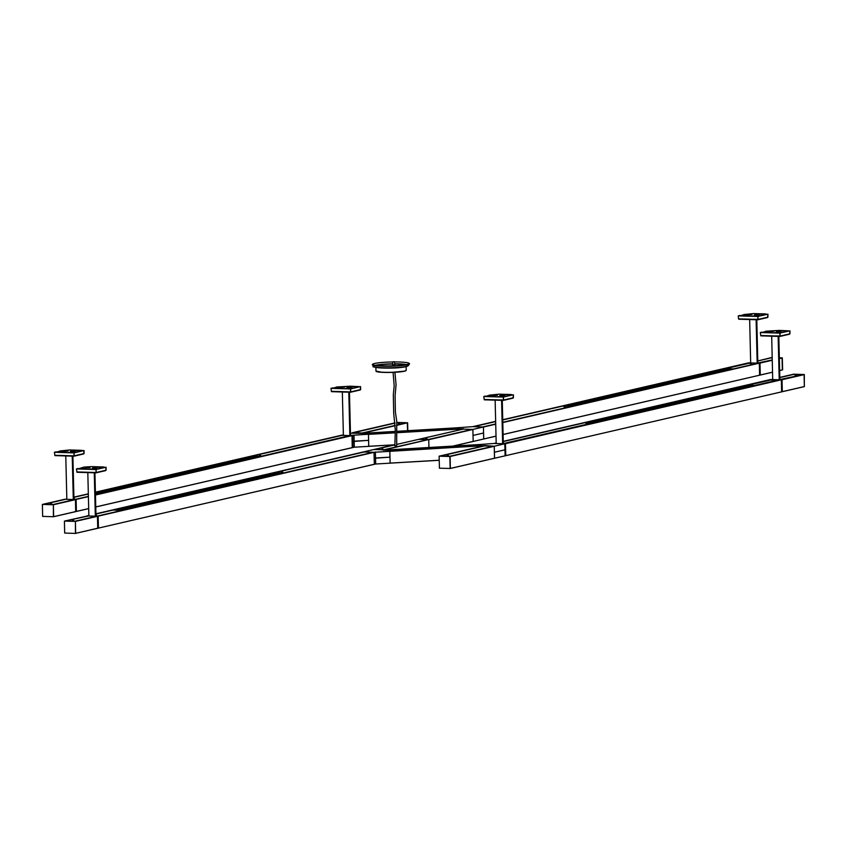 <?xml version="1.0" encoding="UTF-8"?>
<svg xmlns="http://www.w3.org/2000/svg" width="847" height="847" viewBox="0 0 847 847"><rect width="100%" height="100%" fill="white"/><g stroke="black" fill="none" stroke-linecap="round" stroke-linejoin="round"><path stroke-width="1.27" d="M394.13 361.711L392.786 361.838L394.13 361.711M396.661 444.431L462.917 429.154M373.866 449.524L374.639 449.598M383.839 449.821L472.118 429.408L383.839 449.821L427.968 439.614L428.741 439.699L428.931 447.502L428.741 439.699L472.88 429.482L473.177 441.456L472.88 429.429L462.113 429.101L463.521 428.773L460.588 428.942L456.872 427.809L472.668 426.655L483.436 426.983L472.88 429.429M472.128 429.408L383.193 450.17L386.401 450.138M381.986 449.037L382.918 448.952L381.986 449.037M374.745 449.545L394.818 444.908L374.755 449.545L383.67 449.81L427.851 439.635L418.884 439.339L427.809 439.604L472.001 429.429M392.86 364.866L394.702 364.824M392.786 361.838L392.733 365.343M378.884 364.877L377.794 364.983L378.884 364.877M392.637 365.83L389.292 365.915M394.638 361.955A18.253 1.938 178.6 0 1 398.069 361.987A18.253 1.938 178.6 0 1 408.974 363.225A18.253 1.938 178.6 0 1 409.112 363.659A18.253 1.938 178.6 0 1 383.765 365.904A18.253 1.938 178.6 0 1 372.733 364.549A18.253 1.938 178.6 0 1 372.849 364.115A18.253 1.938 178.6 0 1 392.786 361.976M409.112 363.363A18.623 1.98 178.6 0 1 409.345 363.49A18.623 1.98 178.6 0 1 409.482 363.924A18.623 1.98 178.6 0 1 383.627 366.211A18.623 1.98 178.6 0 1 372.373 364.835A18.623 1.98 178.6 0 1 372.489 364.39A18.623 1.98 178.6 0 1 372.712 364.252M462.166 429.101L462.864 429.122M426.126 438.831L427.057 438.746L426.126 438.831M463.013 429.133L471.948 429.397M456.893 427.82L397.169 431.303L456.893 427.82L460.281 428.868L397.127 432.531L460.588 428.942M350.457 433.177L365.025 433.336M395.263 432.817L368.456 434.384L368.731 446.348M368.191 434.246L350.277 435.411M460.323 428.868L397.116 432.552M372.394 433.42L373.633 433.368L372.394 433.42M365.057 433.293L395.316 431.525L365.068 433.293L368.138 434.225L395.274 432.648M478.566 444.717L386.433 450.096L478.566 444.717L481.647 445.649L389.811 451.123L386.116 450.001L478.523 444.717M389.567 451.049L481.964 445.808L389.832 451.186L390.107 463.15M481.964 445.808L478.248 444.622L494.045 443.468L504.812 443.786L494.256 446.231L484.897 445.575L374.035 452.287L363.268 451.959L373.823 449.513L384.591 449.842M393.77 450.223L395.009 450.17L393.77 450.223M386.444 450.096L389.514 451.028L481.647 445.649M440.154 456.194L450.117 456.501L450.35 468.465L450.117 456.501L449.344 456.417L493.494 446.21L449.365 456.417M494.553 458.259L494.404 452.245L504.96 449.81L505.108 455.824L494.5 458.259L494.256 446.295L493.505 446.21M484.293 445.956L439.138 456.173L449.799 456.501L494.203 446.231M447.502 455.633L448.434 455.548L447.502 455.633M484.399 445.935L440.271 456.141L449.238 456.469M440.271 456.141L484.41 445.935L493.378 446.231M494.256 446.295L449.852 456.554L450.149 468.476L494.553 458.206M450.35 468.465L439.434 468.211L439.127 456.173L483.531 445.903M450.371 468.465L494.51 458.259L450.149 468.476M352.5 432.711L395.041 422.875L353.252 432.796M407.82 430.689L407.619 422.833L407.555 430.7L407.301 422.833L397.063 425.268M395.242 425.692L363.215 433.039M406.581 422.812L397.391 422.558M362.452 433.018L395.231 425.618M406.592 422.812L397.052 425.014L406.592 422.812M399.202 423.309L398.27 423.394L399.202 423.309M397.042 424.972L406.433 422.801L397.508 422.537M395.221 425.395L362.283 433.008L353.379 432.743L395.062 423.098L353.199 432.732M397.063 425.194L407.566 422.769L396.904 422.441M342.336 391.981L343.395 435.316L342.04 435.358M66.098 499.137L66.828 498.968L66.151 499.19M95.764 506.93L352.257 447.661L352.003 435.686L352.299 447.608L352.955 447.449L352.67 435.538L351.95 435.633L95.478 495.019M75.351 499.412L88.395 496.395L75.351 499.412L76.114 499.497L76.399 511.408L75.711 511.609M351.24 435.612L95.467 494.764L351.95 435.633L349.853 435.506L348.795 392.182M259.733 455.559L260.654 455.485L259.733 455.559M252.565 456.162L95.415 492.435L252.491 456.067L261.458 456.374M342.167 435.337L252.501 456.067L342.156 435.337L351.124 435.633M73.721 499.359L75.235 499.465M256.599 456.289L95.436 493.483L100.062 493.695L95.467 494.712M252.83 456.173L95.415 492.509M253.105 456.184L95.415 492.573M253.369 456.194L95.415 492.647M253.634 456.194L95.415 492.721M253.909 456.205L95.425 492.785M254.174 456.215L95.425 492.859M254.449 456.226L95.425 492.922M254.714 456.226L95.425 492.996M254.989 456.237L95.425 493.07M255.254 456.247L95.425 493.134M255.519 456.258L95.436 493.208M255.794 456.258L95.436 493.282M256.059 456.268L95.436 493.346M256.334 456.279L95.436 493.42M256.874 456.3L95.69 493.494M257.139 456.3L95.965 493.505M96.198 493.547L257.403 456.311M257.679 456.321L96.494 493.526M257.943 456.332L96.77 493.536M258.219 456.332L97.034 493.536M258.483 456.342L97.31 493.547M258.759 456.353L97.574 493.557M259.023 456.364L97.881 493.6M259.288 456.364L98.146 493.61M259.563 456.374L98.421 493.621M259.828 456.385L98.654 493.589M260.103 456.395L98.919 493.6M260.368 456.406L99.194 493.6M260.643 456.406L99.459 493.61M260.908 456.417L99.734 493.621M99.967 493.663L261.183 456.438M759.23 363.003L772.273 359.986L759.24 363.003L759.992 363.088L760.278 374.999L759.59 375.21L759.336 363.236L758.552 363.162L502.79 422.304L572.17 406.221L563.266 405.946L502.737 419.943L563.266 405.946M483.69 439.011L483.436 427.047L495.728 424.199M495.654 421.361L473.473 426.74M749.362 362.908L748.589 362.865M482.557 427.015L495.717 424.125M564.938 406.729L564.017 406.814L564.938 406.729M572.159 406.179L733.354 368.996M482.504 426.962L473.579 426.687L495.664 421.584L473.589 426.687M751.173 363.659L750.241 363.744L751.173 363.659M758.457 363.183L749.468 362.887L563.371 405.957M733.618 368.932L724.661 368.625L749.479 362.887M733.068 368.974L571.926 406.211M732.803 368.964L571.587 406.2M732.528 368.953L571.323 406.2M732.263 368.953L571.058 406.189M731.988 368.943L570.783 406.179M731.723 368.932L570.518 406.168M731.459 368.921L570.243 406.158M731.183 368.911L569.978 406.158M730.919 368.911L569.777 406.147M730.643 368.9L569.438 406.137M730.379 368.89L569.173 406.126M730.114 368.879L568.898 406.126M729.839 368.879L568.633 406.115M729.574 368.868L568.358 406.105M729.299 368.858L568.093 406.094M729.034 368.847L567.829 406.094M728.759 368.847L567.554 406.084M728.494 368.837L567.289 406.073M728.229 368.826L567.014 406.062M727.954 368.816L566.749 406.052M727.689 368.805L566.537 406.052M727.414 368.805L566.272 406.041M727.149 368.794L565.944 406.031M726.874 368.784L565.669 406.02M726.61 368.773L565.404 406.02M726.345 368.773L565.129 406.009M726.07 368.763L564.864 405.999M725.805 368.752L564.589 405.988M725.53 368.741L564.324 405.988M725.265 368.741L564.06 405.978M724.99 368.731L563.784 405.967M724.725 368.72L563.52 405.957M363.31 451.959L95.933 513.79L364.072 452.012M97.373 516.067L373.283 452.256L374.046 452.34L374.332 464.315L374.035 452.287M373.273 452.266L97.384 516.067L98.146 516.151L98.432 528.062L97.733 528.274L97.49 516.299L96.706 516.225M281.765 472.213L282.697 472.128L281.765 472.213M113.244 510.053L274.523 472.721L283.491 473.028M364.178 451.991L373.156 452.287M95.965 515.283L96.558 515.241L95.965 515.294M113.117 510.053L95.944 514.023L113.117 510.053L122.095 510.349L97.267 516.119M95.753 516.014L97.214 516.056M274.597 472.817L113.456 510.053M113.657 510.063L274.862 472.827M113.922 510.074L275.137 472.838M275.402 472.838L114.229 510.042M275.677 472.848L114.493 510.053M275.942 472.859L114.769 510.063M276.207 472.87L115.033 510.074M276.482 472.87L115.308 510.074M276.747 472.88L115.605 510.127M277.022 472.891L115.88 510.127M277.287 472.901L116.113 510.106M277.562 472.912L116.378 510.106M277.827 472.912L116.653 510.116M278.091 472.922L116.918 510.127M117.161 510.169L278.367 472.933M117.426 510.18L278.631 472.944M278.907 472.944L117.722 510.148M279.171 472.954L117.998 510.159M279.446 472.965L118.262 510.169M279.711 472.975L118.538 510.18M279.976 472.975L118.802 510.18M280.251 472.986L119.109 510.233M280.516 472.997L119.374 510.233M280.791 473.007L119.607 510.212M281.056 473.018L119.882 510.212M281.331 473.018L120.147 510.222M281.596 473.028L120.422 510.233M120.655 510.275L281.86 473.039M282.136 473.05L120.952 510.243M282.4 473.05L121.227 510.254M282.676 473.06L121.492 510.265M282.94 473.071L121.767 510.275M283.216 473.092L122.032 510.286M803.316 374.565L781.273 379.657L782.025 379.742L782.279 391.706L505.723 455.665L505.468 443.701L504.706 443.616L780.585 379.816M781.262 379.657L804.099 374.639L804.385 386.55L782.321 391.653L782.025 379.742L781.368 379.89L781.665 391.801L782.321 391.653L781.622 391.865L781.368 379.89L780.616 379.805L504.706 443.616M771.405 379.562L770.632 379.52M586.971 423.384L586.05 423.458L586.971 423.384M594.16 422.875L585.288 422.6L503.266 441.573L585.288 422.6M504.59 443.669L503.086 443.563M773.205 380.314L772.284 380.398L773.205 380.314M780.489 379.837L771.501 379.541L585.404 422.611M755.651 385.576L746.694 385.279L771.511 379.541M594.192 422.833L755.386 385.639M755.101 385.629L593.895 422.865M754.836 385.618L593.631 422.854M754.561 385.607L593.355 422.844M754.296 385.597L593.091 422.844M754.031 385.597L592.815 422.833M753.756 385.586L592.551 422.822M753.491 385.576L592.275 422.812M753.216 385.565L592.011 422.801M752.951 385.565L591.746 422.801M752.687 385.554L591.471 422.791M752.411 385.544L591.206 422.78M752.147 385.533L590.994 422.78M751.871 385.523L590.666 422.769M751.607 385.523L590.401 422.759M751.331 385.512L590.126 422.748M751.067 385.501L589.861 422.738M750.802 385.491L589.586 422.738M750.527 385.491L589.321 422.727M750.262 385.48L589.046 422.717M749.987 385.47L588.781 422.706M749.722 385.459L588.517 422.706M749.447 385.459L588.242 422.695M749.182 385.449L587.977 422.685M748.917 385.438L587.765 422.674M748.642 385.427L587.5 422.674M748.377 385.417L587.162 422.664M748.102 385.417L586.897 422.653M747.837 385.406L586.632 422.642M747.562 385.396L586.357 422.632M747.298 385.385L586.092 422.632M747.033 385.385L585.817 422.621M746.758 385.374L585.552 422.611M453.071 446.094L496.014 436.163L483.732 439L483.584 432.997L473.028 435.443L483.584 432.997L483.436 426.983M389.832 451.133L389.98 457.147L375.528 457.983L375.676 464.008L390.128 463.161L389.98 457.147L374.183 458.301L375.528 457.983L375.39 451.97M375.676 464.008L374.332 464.315M504.812 443.786L504.96 449.81L494.404 452.245L494.256 446.231M364.761 433.198L395.316 431.409L364.761 433.198L368.456 434.32L368.604 440.345L354.152 441.181L354.3 447.195L368.752 446.358L368.604 440.345L352.807 441.499L352.659 435.474M354.3 447.195L352.913 447.512L352.807 441.499L354.152 441.181L354.004 435.167M341.934 435.157L95.404 492.171L343.374 434.807M771.321 357.603L772.093 357.656M779.653 370.52L782.353 369.895L782.067 357.985L782.617 369.832L782.321 357.921L779.356 358.609M503.097 434.479L772.57 372.204L759.59 375.21L759.336 363.236L757.176 363.056L756.117 319.732M781.135 357.9L779.346 358.313L781.178 357.932M772.273 359.943L757.229 363.119M772.21 357.625L757.79 360.96L771.331 357.603M779.356 358.535L782.268 357.858L779.335 357.773M772.21 357.561L771.585 357.55M65.452 521.106L75.415 521.403L75.669 533.377L75.415 521.403L74.642 521.318L96.727 516.215L74.652 521.318M87.516 515.971L64.436 521.085L75.097 521.403L97.426 516.236L95.33 516.119L94.271 472.795M72.8 520.545L73.731 520.46L72.8 520.545M65.558 521.053L74.536 521.381M87.643 515.939L65.568 521.043L87.633 515.939L96.6 516.247M374.332 464.251L97.733 528.274L98.432 528.062L98.146 516.151L75.415 521.403L75.447 533.377L97.776 528.21L97.426 516.236L98.093 516.088L95.383 516.172M75.679 533.366L97.723 528.274L75.404 533.43L64.679 533.049L64.425 521.085L88.871 515.918L87.813 472.594M43.419 504.452L53.382 504.748L53.636 516.723L53.382 504.748L52.62 504.664L74.695 499.561L52.62 504.664M75.701 511.62L53.615 516.723L76.357 511.461L75.701 511.62L75.457 499.645L74.695 499.561M65.484 499.317L64.711 499.264M50.767 503.891L51.699 503.806L50.767 503.891M74.568 499.592L65.611 499.285L43.536 504.399L52.503 504.727M88.691 508.56L76.399 511.408L76.114 499.497L53.382 504.748L53.414 516.723L75.743 511.556L75.457 499.645L73.297 499.465L72.239 456.141M53.414 516.723L42.636 516.395L42.392 504.431L53.065 504.748L76.05 499.434L73.35 499.529M42.636 504.378L64.732 499.264L42.657 504.367M505.066 455.813L505.765 455.612L505.468 443.701L781.315 379.827L804.301 374.512L804.343 386.603L804.099 374.639L794.126 374.31M782.289 391.706L804.364 386.603M795.936 375.052L795.005 375.136L795.936 375.052M803.21 374.586L794.242 374.279L779.822 377.614L794.253 374.279M803.168 374.543L779.208 379.71L778.149 336.386M804.301 374.512L793.628 374.194M761.792 332.193L760.384 332.522L761.792 332.246M779.833 333.104L789.902 330.838L779.833 333.115M789.902 330.838L789.648 334.173L780.002 336.397M779.971 335.984L780.034 333.115M780.108 335.963L760.871 335.857L779.854 336.428M789.955 330.806L789.965 333.676M779.992 333.115L760.32 332.543L779.992 333.115L780.055 335.963M760.85 335.857L760.32 332.543M779.886 333.136L779.949 335.994M761.802 332.564L766.334 331.209M765.857 331.209L779.515 330.404M788.483 331.113L784.671 331.992M774.592 332.956L770.558 332.585M779.494 330.415L788.483 330.838M770.082 332.564L762.628 332.585M784.417 332.045L782.353 332.522M784.798 330.923L781.739 330.785L784.798 330.923M765.466 332.003L768.525 332.14L765.466 332.162M769.351 331.378L773.914 331.336L769.351 331.378M776.35 331.59L780.913 331.548L776.35 331.59M761.792 332.088L762.628 332.342M774.592 332.702L782.342 332.257M779.208 379.71L779.865 379.551L778.817 336.407M804.364 374.575L782.025 379.742L779.865 379.551M505.108 455.76L504.812 443.849L505.468 443.701L502.716 443.722L779.272 379.774M771.691 336.185L772.708 379.572L503.256 441.351L770.643 379.509M782.279 391.706L804.343 386.603M77.913 468.603L76.495 468.931L77.913 468.656M106.023 467.237L95.955 469.513L106.023 467.237L105.769 470.583L96.113 472.806M95.965 472.838L96.156 469.524M96.23 472.372L95.997 469.545L76.548 468.931L96.103 469.524L96.177 472.372M106.076 467.216L106.087 470.085M76.961 472.266L95.944 472.838L76.982 472.266L76.442 468.952M86.203 469.217L98.474 468.931M77.924 468.973L84.044 467.078L91.794 466.623L103.768 466.983L104.594 467.237L100.782 468.402M86.193 468.973L78.75 468.994M100.539 468.455L98.464 468.656M100.92 467.322L97.86 467.184L100.92 467.322M81.587 468.412L84.647 468.55L81.587 468.571M85.473 467.788L90.036 467.735L85.473 467.788M92.471 467.999L97.034 467.946L92.471 467.999M77.913 468.497L78.739 468.751M95.33 516.119L95.986 515.961L94.928 472.806M373.982 452.277L98.146 516.151L374.046 452.34M98.39 528.115L374.289 464.315L98.379 528.115M739.759 315.539L738.34 315.867L739.759 315.592M738.34 315.867L757.959 316.46L738.288 315.899L738.489 318.747M767.869 314.184L757.8 316.46L767.869 314.184L767.615 317.519L757.959 319.743M757.938 319.33L758.001 316.46M758.076 319.319L738.817 319.213L757.769 319.774M767.922 314.152L767.933 317.022M757.853 316.482L757.917 319.34M757.959 316.46L758.023 319.319M739.77 315.91L744.301 314.555M743.825 314.555L753.639 313.57L765.614 313.93L766.44 314.184L762.628 315.338M752.559 316.302L748.526 315.931M748.039 315.92L740.596 315.942M762.385 315.391L760.32 315.878M762.766 314.269L759.706 314.131L762.766 314.269M743.433 315.349L746.493 315.486L743.433 315.518M747.319 314.724L751.882 314.682L747.319 314.724M754.317 314.936L758.88 314.893L754.317 314.936M739.759 315.433L740.585 315.687M752.559 316.047L760.31 315.603M757.176 363.056L757.832 362.908L756.784 319.753M502.8 422.494L759.283 363.183L757.832 362.908M772.57 372.161L760.278 374.999L759.992 363.088L772.284 360.25M749.659 319.531L750.675 362.918L502.737 419.72L748.61 362.855M772.273 360.176L502.8 422.568M503.414 399.943L484.293 399.816L483.764 396.502L503.436 397.074L485.236 396.205M483.764 396.502L485.236 396.152M513.346 394.787L503.277 397.063L513.346 394.787L513.091 398.132L503.446 400.356M484.293 399.816L503.372 400.377L503.489 397.074M513.398 394.766L513.409 397.635M503.33 397.095L503.393 399.943M503.436 397.074L503.499 399.922M485.246 396.523L489.778 395.168M489.301 395.157L499.127 394.173L511.09 394.533L511.927 394.787L508.115 395.951M498.036 396.904L494.002 396.544M493.526 396.523L486.072 396.544M507.861 396.004L505.797 396.481M508.242 394.871L505.183 394.734L508.242 394.871M488.91 395.962L491.969 396.1L488.92 396.121M492.795 395.337L497.358 395.284L492.795 395.337M499.794 395.549L504.357 395.496L499.794 395.549M485.236 396.047L486.072 396.301M498.036 396.661L505.797 396.205M502.716 443.722L503.309 443.51L502.26 400.356M502.652 443.669L501.593 400.335M495.135 400.144L496.194 443.468L494.097 443.468M505.723 455.665L781.612 391.865L505.723 455.665M332.437 387.99L331.018 388.318L332.437 388.042M350.626 388.911L360.335 386.624L350.679 388.911L330.965 388.35L350.626 388.911L350.7 391.769L350.679 388.911M360.536 386.634L360.293 389.969L350.637 392.193M350.542 391.992L350.52 388.932M360.6 386.603L360.61 389.472M331.484 391.663L350.467 392.235L331.484 391.663L330.965 388.35M332.437 388.36L336.968 387.005M336.492 387.005L350.16 386.221M359.128 386.91L355.306 387.788M345.237 388.752L341.193 388.381M350.16 386.2L359.117 386.634M340.716 388.371L333.273 388.392M355.062 387.841L352.998 388.328M355.444 386.719L352.384 386.581L355.444 386.719M336.111 387.799L339.171 387.937L336.111 387.968M339.996 387.174L344.56 387.132L339.996 387.174M346.995 387.386L351.558 387.344L346.995 387.386M332.426 387.884L333.263 388.138M345.227 388.498L352.987 388.053M349.853 435.506L350.51 435.358L349.451 392.203M95.478 494.944L349.906 435.57M352.955 447.449L95.764 506.972L352.913 447.512M55.881 451.949L54.462 452.277L55.881 452.002M82.403 450.54L73.922 452.859L83.98 450.593L83.737 453.928L74.081 456.152M73.933 456.184L74.123 452.87M74.197 455.718L73.964 452.891L54.515 452.277L74.07 452.87L74.144 455.718M82.307 450.509L83.938 450.583M84.044 450.562L84.054 453.431M54.928 455.612L73.911 456.184L54.949 455.612L54.409 452.298M55.881 452.319L60.423 450.964M59.936 450.953L69.761 449.969L81.725 450.339L82.561 450.593L78.75 451.747M68.681 452.711L64.637 452.34M64.16 452.319L56.717 452.34M78.506 451.8L76.442 452.277M78.887 450.678L75.828 450.54L78.887 450.678M59.555 451.758L62.614 451.896L59.555 451.917M63.44 451.133L68.004 451.091L63.44 451.133M70.439 451.345L75.002 451.303L70.439 451.345M55.87 451.843L56.707 452.097M68.671 452.457L76.431 452.002M73.297 499.465L73.954 499.307L72.895 456.162M65.78 455.94L66.839 499.264L64.721 499.264M88.395 496.575L76.05 499.434L88.395 496.649M396.184 445.755L394.84 445.871L396.184 445.755M373.876 449.524L394.818 444.675L373.876 449.524M374.575 449.545L394.818 444.855M418.894 439.339L463.044 429.133L418.884 439.339M379.096 365.703L380.208 365.512L379.255 365.417M373.707 366.507C371.325 366.783 374.903 367.312 384.443 368.096C396.523 368.318 404.453 367.513 408.233 365.66A17.321 1.842 178.6 0 1 384.178 367.789A17.321 1.842 178.6 0 1 373.707 366.507L372.373 364.835M407.449 366.105A16.569 1.758 178.6 0 1 384.485 368.085M376.11 365.438A16.569 1.758 178.6 0 1 377.423 365.173M379.234 364.898A16.569 1.758 178.6 0 1 392.839 364.062M394.691 364.051A16.569 1.758 178.6 0 1 397.455 364.083A16.569 1.758 178.6 0 1 405.777 364.708M375.369 365.332A16.961 1.8 178.6 0 1 392.839 363.829M394.681 363.818A16.961 1.8 178.6 0 1 397.603 363.85A16.961 1.8 178.6 0 1 406.518 364.57M379.456 365.724L380.197 365.502L379.329 364.919M384.4 368.085A16.569 1.758 178.6 0 1 374.522 366.91M376.132 371.293A15.002 1.588 -1.4 0 0 388.604 372.458A15.002 1.588 -1.4 0 0 404.887 371.113M406.052 370.562A15.002 1.588 -1.4 0 1 404.94 371.102L391.219 372.415L382.357 372.331L375.962 371.071A15.13 1.609 -1.4 0 0 388.074 372.341A15.13 1.609 -1.4 0 0 405.004 370.986A15.13 1.609 -1.4 0 0 406.211 370.33L406.126 366.687M453.06 446.094L473.124 441.456M452.785 446.115L473.177 441.393M427.153 438.788L425.692 438.735L427.153 438.788M393.929 444.876L368.752 446.348L393.94 444.876M368.752 446.295L394.247 444.813M397.116 432.711L460.588 429.006M368.434 434.32L395.263 432.753M397.116 432.648L460.567 428.942M365.004 433.272L395.316 431.504M397.169 431.398L457.136 427.894M457.189 427.915L397.169 431.419L457.189 427.915M390.128 463.15L439.18 460.292L390.128 463.15M390.128 463.097L439.18 460.239M386.38 450.075L478.513 444.696M484.24 445.924L440.101 456.131M493.325 446.2L449.185 456.406M448.529 455.591L447.068 455.548L448.529 455.591M398.185 423.352L399.636 423.394L398.185 423.352M73.901 497.147L88.332 493.812L73.901 497.147M76.368 511.461L88.691 508.613L76.357 511.461M73.901 497.327L88.332 494.034M95.415 492.351L341.987 435.326M351.082 435.602L261.405 456.342M260.749 455.517L259.288 455.474L260.749 455.517M88.395 496.353L75.182 499.412M73.933 498.65L74.515 498.587L73.933 498.47M496.014 436.11L483.722 438.958M759.568 375.21L503.097 434.522L759.59 375.21M749.32 362.876L502.737 419.9M495.654 421.541L473.42 426.687M758.584 363.162L502.79 422.314M563.922 406.772L565.383 406.814L563.922 406.772M733.576 368.89L758.404 363.151M750.156 363.702L751.607 363.744L750.156 363.702M87.432 515.759L88.861 515.431L87.432 515.759M88.13 515.781L88.861 515.611M95.933 513.981L364.03 451.98M364.199 451.991L274.534 472.721L364.189 451.991M373.114 452.256L283.449 472.997M282.782 472.171L281.32 472.128L282.782 472.171M496.183 442.981L494.754 443.309L496.183 442.981M771.352 379.53L503.266 441.531M496.183 443.161L495.453 443.33M504.537 443.606L594.202 422.875M585.955 423.426L587.416 423.468L585.955 423.426M755.609 385.544L780.436 379.805M772.189 380.356L773.65 380.398L772.189 380.356M782.31 369.948L779.653 370.573L782.3 369.959M749.976 362.728L750.707 362.558M757.79 360.917L772.051 357.625M87.474 515.939L65.399 521.043M96.558 516.215L74.483 521.318M73.827 520.492L72.366 520.45L73.827 520.492M65.431 499.285L43.366 504.389M74.525 499.561L52.45 504.664M51.794 503.838L50.333 503.796L51.794 503.838M779.812 377.391L793.385 374.258L779.812 377.391M772.009 379.382L772.739 379.212M779.822 377.571L794.084 374.279M794.92 375.105L796.371 375.147L794.92 375.105M780.182 336.068L789.902 333.813M760.68 335.518L779.663 336.09M96.293 472.467L106.023 470.223M76.802 471.927L95.785 472.499M758.15 319.414L767.869 317.159M738.648 318.864L757.631 319.446M503.626 400.017L513.346 397.772M484.135 399.477L503.107 400.049M350.817 391.865L360.547 389.609M331.325 391.314L350.309 391.896M74.261 455.813L83.991 453.569M54.769 455.273L73.753 455.845M394.84 445.871L395.337 430.498L393.696 413.04L393.315 394.861L394.183 385.745L393.072 372.352M394.713 365.301L394.628 361.785M396.682 445.829L396.745 421.277L395.369 411.811L395.104 395.591L396.068 384.76L394.914 372.267M408.233 365.66L409.482 363.924M377.826 364.951L376.989 365.576M375.962 371.071L375.867 367.429M404.919 371.113L406.211 370.33M386.137 450.001L478.269 444.622M353.368 432.743L395.062 423.098M66.828 499.01L66.257 499.137M495.654 421.351L472.711 426.666M495.717 423.945L482.674 426.962M779.346 358.355L781.294 357.9M65.6 499.296L43.536 504.399M779.928 336.428L789.648 334.173M96.039 472.827L105.769 470.583M757.896 319.774L767.615 317.519M503.372 400.377L513.091 398.132M350.563 392.225L360.293 389.969M74.007 456.184L83.737 453.928"/></g></svg>
